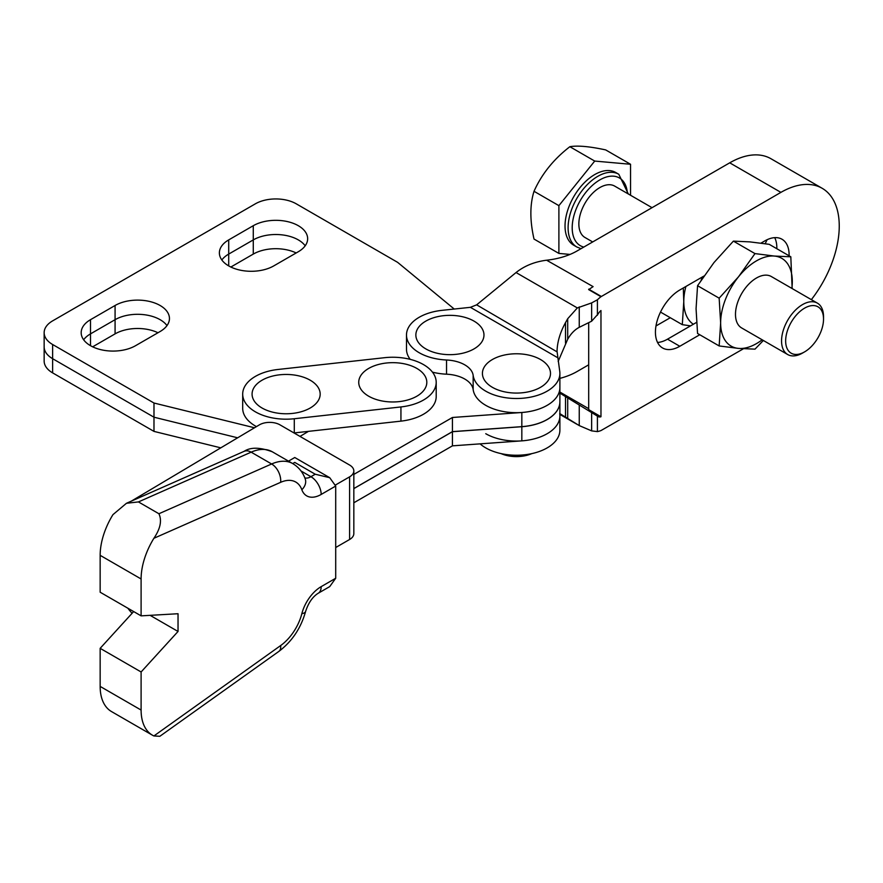 <?xml version="1.0" encoding="UTF-8"?>
<svg xmlns="http://www.w3.org/2000/svg" width="883" height="883" viewBox="0 0 883 883"><rect width="100%" height="100%" fill="white"/><g stroke="black" fill="none" stroke-linecap="round" stroke-linejoin="round"><path stroke-width="1.32" d="M416.842 396.213A34.051 19.658 0 0 0 416.842 368.421A34.051 19.658 0 0 0 368.697 368.421A34.051 19.658 0 0 0 368.697 396.213A34.051 19.658 0 0 0 416.842 396.213M310.198 408.012A34.051 19.658 0 0 0 310.198 380.209A34.051 19.658 0 0 0 262.052 380.209A34.051 19.658 0 0 0 262.052 408.012A34.051 19.658 0 0 0 310.198 408.012M242.693 394.105A43.433 25.077 0 0 0 255.408 411.842A43.433 25.077 0 0 0 294.293 418.741L400.937 406.942A43.433 25.077 0 0 0 436.202 382.317A43.433 25.077 0 0 0 384.591 357.692L277.957 369.48A43.433 25.077 0 0 0 242.693 394.105L242.693 408.299A43.433 25.077 0 0 0 255.408 426.025A43.433 25.077 0 0 0 256.456 426.61M294.017 432.957A43.433 25.077 0 0 0 294.293 432.924L400.937 421.136A43.433 25.077 0 0 0 436.202 396.5L436.202 382.317M789.115 255.816A34.459 19.89 120 0 0 789.126 255.01A34.459 19.89 120 0 0 781.996 239.238A34.459 19.89 120 0 0 764.766 240.938L760.958 243.134M774.722 237.648A34.459 19.89 -60 0 1 776.841 247.913A34.459 19.89 -60 0 1 776.83 248.73M531.809 453.619A25.331 14.625 180 0 1 501.103 453.619M425.838 321.103A34.051 19.658 180 0 1 473.994 321.103A34.051 19.658 180 0 1 473.994 348.906A34.051 19.658 180 0 1 425.838 348.906A34.051 19.658 180 0 1 425.838 321.103M540.528 387.317A34.051 19.658 0 0 0 540.528 359.524A34.051 19.658 0 0 0 492.383 359.524A34.051 19.658 0 0 0 492.383 387.317A34.051 19.658 0 0 0 540.528 387.317M406.489 335.01A43.433 25.077 180 0 1 442.041 310.341L470.407 307.328L476.643 304.845L516.047 272.549C524.469 265.849 534.645 261.732 546.599 260.209L593.1 286.622L588.685 289.613L600.97 296.71A36.192 20.894 120 0 0 597.416 299.779L591.643 302.902L577.339 307.935L567.703 318.719L565.517 322.615C560.12 332.427 557.294 341.975 557.041 351.257L559.712 371.147A43.433 25.077 180 0 1 559.888 373.421A43.433 25.077 180 0 1 533.078 396.588A43.433 25.077 180 0 1 485.749 391.158A43.433 25.077 180 0 1 473.156 375.374A28.951 16.722 0 0 0 446.544 359.999A43.433 25.077 180 0 1 419.204 352.736A43.433 25.077 180 0 1 406.489 335.01L406.489 349.193A43.433 25.077 0 0 0 410.209 359.348M432.471 372.151A43.433 25.077 0 0 0 446.544 374.193A28.951 16.722 180 0 1 473.156 389.558A43.433 25.077 0 0 0 485.749 405.341A43.433 25.077 0 0 0 533.078 410.772A43.433 25.077 0 0 0 559.888 387.604L559.888 373.421M480.076 443.862A43.433 25.077 0 0 0 485.749 447.891A43.433 25.077 0 0 0 533.078 453.332A43.433 25.077 0 0 0 559.888 430.164L559.888 415.981A43.433 25.077 180 0 1 533.078 439.149A43.433 25.077 180 0 1 485.749 433.708M703.939 276.059L679.8 289.999A34.459 19.89 120 0 0 657.283 320.363A34.459 19.89 120 0 0 662.57 347.968A34.459 19.89 120 0 0 679.8 346.268L699.755 334.745M559.888 413.652L579.248 425.595L591.643 430.882L597.416 431.599A36.192 20.894 120 0 0 600.97 430.573L743.42 348.774M811.356 299.646A82.527 47.649 120 0 0 822.161 188.289A82.527 47.649 120 0 0 780.903 192.373L729.722 162.825A82.527 47.649 -60 0 1 770.98 158.741L822.161 188.289M600.97 296.71L780.903 192.373M558.177 361.412L567.703 339.204C570.937 333.608 574.789 329.657 579.248 327.328L591.643 321.191L598.199 313.862A7.241 4.183 -60 0 1 600.97 310.54L600.97 416.732A7.241 4.183 -60 0 1 598.277 416.655A7.241 4.183 -60 0 1 598.199 416.61L559.458 392.869M588.685 322.659L588.685 409.646L600.97 416.732M577.339 424.502L559.888 414.436L577.339 424.502M765.164 243.719A65.154 37.616 120 0 0 767.095 239.723M559.888 378.377A57.914 33.433 0 0 0 577.052 371.544L588.685 364.822M655.97 325.97L670.263 317.725M559.712 413.708A43.433 25.077 180 0 1 559.888 415.981A43.433 25.077 180 0 1 521.831 440.86L452.427 445.849L452.427 431.699L521.831 426.71A43.433 25.077 0 0 0 559.888 401.82A43.433 25.077 0 0 0 559.888 401.787A43.433 25.077 180 0 1 521.831 426.644L452.427 431.632L452.427 417.482L521.831 412.493A43.433 25.077 0 0 0 559.888 387.604L559.888 401.765M729.722 162.825L577.052 250.971A57.914 33.433 180 0 1 547.239 260.132M600.97 296.258L588.685 289.171M476.643 304.845L557.03 351.842M696.566 322.394L667.515 339.171A34.459 19.89 -60 0 1 657.559 342.461M804.59 308.145A26.788 15.464 120 0 0 785.649 340.948A26.788 15.464 120 0 0 804.59 351.875L802.537 353.057A29.68 17.13 -60 0 1 787.702 354.536A29.68 17.13 -60 0 1 783.155 330.75A29.68 17.13 -60 0 1 802.537 304.591A29.68 17.13 -60 0 1 817.382 303.123A29.68 17.13 -60 0 1 823.53 316.71L823.53 319.072A26.788 15.464 120 0 0 804.59 308.145M787.702 354.536L741.632 327.935A29.68 17.13 -60 0 1 737.084 304.149A29.68 17.13 -60 0 1 756.477 278.002A29.68 17.13 -60 0 1 771.312 276.522L817.382 303.123M702.46 276.909A29.68 17.13 120 0 0 701.102 280.242M652.04 207.671L614.678 186.103A29.68 17.13 120 0 0 599.844 187.571A29.68 17.13 120 0 0 580.451 213.719A29.68 17.13 120 0 0 584.999 237.505L592.681 241.942M594.723 174.569A41.987 24.238 120 0 0 567.294 211.567A41.987 24.238 120 0 0 573.729 245.209L576.798 246.975A41.987 24.238 -60 0 1 570.363 213.333A41.987 24.238 -60 0 1 597.791 176.335A41.987 24.238 -60 0 1 618.784 174.26L615.716 172.483A41.987 24.238 120 0 0 594.723 174.569M569.855 146.71C577.559 145.353 589.502 146.423 605.683 149.911L630.55 164.271L594.723 161.07L558.895 205.651L558.895 253.421L534.016 239.061C529.822 220.662 529.822 204.735 534.016 191.291C541.732 174.039 553.674 159.183 569.855 146.71L594.723 161.07M690.561 325.86L682.305 324.668L660.705 312.196M683.299 287.979L683.784 301.644L682.305 324.668M693.343 324.26A50.673 29.26 120 0 1 683.784 301.644A50.673 29.26 -60 0 1 685.881 286.478M558.895 205.651L534.016 191.291M630.55 195.264L630.55 164.271M558.895 253.421L570.043 254.414M763.342 340.474L754.987 349.149L738.552 348.41L719.159 345.948L697.559 333.476L696.069 308.73L697.559 285.706L719.159 298.178L720.638 322.913L719.159 345.948M719.159 298.178L738.552 276.743L754.987 253.598L774.391 256.059L790.815 256.798L792.161 288.564M697.559 285.706L713.983 262.56L733.387 241.125L754.987 253.598M733.387 241.125L749.822 241.876L769.214 244.326L790.815 256.798M762.172 339.789A50.673 29.26 -60 0 1 738.552 348.41A50.673 29.26 120 0 1 720.638 322.913A50.673 29.26 -60 0 1 738.552 276.743A50.673 29.26 -60 0 1 774.391 256.059A50.673 29.26 -60 0 1 792.305 281.545A50.673 29.26 -60 0 1 791.841 288.388M802.537 353.057L804.59 351.875A26.788 15.464 120 0 0 823.53 319.072M153.896 735.958L280.662 645.55A14.481 7.329 54.5 0 1 278.829 651.433L159.845 736.29L153.896 735.958A55.011 31.755 -60 0 1 152.494 735.23A55.011 31.755 -60 0 1 141.103 710.053L141.103 671.974L178.035 631.466L178.035 613.729L141.103 615.859L100.154 592.217L100.154 555.33A55.011 31.766 -60 0 1 112.947 514.646L126.457 503.277L138.432 501.919L158.907 513.74L271.622 463.983A50.673 29.26 -60 0 1 292.77 463.608L272.295 451.787A50.673 29.26 120 0 0 251.147 452.162L271.622 463.983A14.481 9.283 66.2 0 1 280.662 482.317L153.896 538.288C160.408 528.674 162.075 520.484 158.907 513.74M141.103 615.859L141.103 578.972A55.011 31.766 -60 0 1 153.896 538.288M433.376 372.372L432.482 372.162L433.376 372.372A43.433 25.077 180 0 0 446.621 374.193M308.498 431.346L300.01 436.412M452.427 431.632L353.829 488.564M353.829 474.403L452.427 417.482M335.617 484.922L349.591 476.853A14.481 8.355 0 0 0 353.829 470.948A14.481 8.355 0 0 0 349.591 465.032L279.933 424.822A14.481 8.355 0 0 0 259.293 424.911L131.313 501.136M280.662 645.55A36.192 20.894 120 0 0 301.843 613.685A14.481 5.143 14.4 0 0 305.628 611.367C308.476 602.747 312.67 596.72 318.178 593.277A14.481 8.355 -120 0 0 321.18 586.643L335.706 578.255L335.706 486.047L321.18 494.436A14.481 8.355 -120 0 0 310.937 476.71L315.231 474.226L329.712 477.692L335.706 486.047M152.494 735.23L111.545 711.588A55.011 31.755 -60 0 1 100.154 686.411L100.154 648.332L133.664 611.566M141.103 671.974L100.154 648.332M335.706 547.515L349.591 539.502L349.591 476.853M127.88 608.232A106.766 61.644 0 0 0 132.097 613.299M353.829 470.948L353.829 533.597A14.481 8.355 180 0 1 349.591 539.502M353.829 488.619L452.427 431.699M452.427 445.849L353.829 502.78M315.231 474.226L294.756 462.405C294.756 456.036 294.756 456.036 294.756 462.405L292.726 463.586M335.706 578.255L329.712 586.61L318.178 593.277M150.11 615.341L178.035 631.466M153.984 431.39L52.627 372.88A28.951 16.722 0 0 1 44.15 361.059L44.15 346.876A28.951 16.722 0 0 0 52.627 358.697L153.984 417.206L237.648 437.802L153.984 417.206L153.984 431.39L220.794 447.847M157.98 332.748A31.854 18.388 0 0 0 115.077 333.873L92.649 346.82M296.18 252.957A31.854 18.388 0 0 0 253.278 254.083L230.849 267.03M166.986 325.595A31.854 18.388 0 0 0 115.077 319.69L90.508 333.873A31.854 18.388 0 0 0 83.642 339.778A31.854 18.388 0 0 1 90.508 333.873L115.077 319.69A31.854 18.388 0 0 1 166.986 325.595M305.187 245.805A31.854 18.388 0 0 0 253.278 239.9L228.708 254.083A31.854 18.388 0 0 0 221.843 259.988A31.854 18.388 0 0 1 228.708 254.083L253.278 239.9A31.854 18.388 0 0 1 305.187 245.805M90.508 319.69A31.854 18.388 0 0 0 81.181 332.692A31.854 18.388 0 0 0 90.508 345.695A31.854 18.388 0 0 0 135.552 345.695L160.121 331.511A31.854 18.388 0 0 0 169.448 318.509A31.854 18.388 0 0 0 149.79 301.511A31.854 18.388 0 0 0 115.077 305.496L90.508 319.69L90.508 345.695M228.708 239.9A31.854 18.388 0 0 0 219.381 252.902A31.854 18.388 0 0 0 228.708 265.904A31.854 18.388 0 0 0 273.752 265.904L298.322 251.721A31.854 18.388 0 0 0 307.648 238.708A31.854 18.388 0 0 0 287.99 221.721A31.854 18.388 0 0 0 253.278 225.706L228.708 239.9L228.708 265.904M454.248 309.05L397.626 262.35L296.28 203.841A28.951 16.722 0 0 0 255.33 203.841L52.627 320.871A28.951 16.722 0 0 0 44.15 332.692L44.15 346.876A28.951 16.722 0 0 0 52.627 358.697L153.984 417.206L153.984 403.023L254.503 427.769M44.15 332.692A28.951 16.722 0 0 0 52.627 344.513L153.984 403.023M294.293 432.924L294.293 418.741M400.937 421.136L400.937 406.942M473.156 389.558L473.156 375.374M597.416 315.253L597.416 299.779M597.416 431.599L597.416 416.125M588.685 408.674L559.888 392.052M577.339 307.935L516.047 272.549M557.592 357.659L470.407 307.328M446.544 374.193L446.544 359.999M591.643 430.882L591.643 412.593M591.643 321.191L591.643 302.902M579.248 425.595L579.248 405.165M579.248 327.328L579.248 306.887M567.703 418.608L567.703 398.112M567.703 339.204L567.703 318.719M565.517 417.229L565.517 396.743M565.517 343.112L565.517 322.615M667.515 339.171L679.8 346.268M627.405 193.443A39.095 22.572 120 0 0 599.844 179.889A39.095 22.572 120 0 0 573.509 217.295A39.095 22.572 120 0 0 583.818 247.063M100.154 555.33L141.103 578.972M521.831 426.644L521.831 412.493M126.843 503.111L244.105 451.345A14.481 9.283 -113.8 0 1 251.147 452.162L138.432 501.919M300.993 470.959L310.937 476.71A14.481 8.355 120 0 1 304.845 477.902M321.18 586.643A28.951 16.722 120 0 0 301.843 613.685M292.77 463.608C298.642 467.129 302.792 472.206 305.209 478.862L305.209 478.862A14.481 10.64 160 0 1 301.843 489.734A28.951 16.722 120 0 0 321.18 494.436M301.843 489.734A36.192 20.894 120 0 0 280.662 482.317M100.154 686.411L141.103 710.053M521.831 440.86L521.831 426.71M52.627 372.88L52.627 344.513M253.278 254.083L253.278 225.706M115.077 333.873L115.077 305.496M576.798 246.975L581.025 248.675M628.321 193.973L618.784 174.26M559.888 415.981L559.888 401.82M288.487 461.136L294.756 457.515L329.712 477.692M244.105 451.345C250.573 447.052 259.977 447.195 272.295 451.787M278.829 651.433C292.041 641.444 300.971 628.1 305.628 611.367"/></g></svg>
